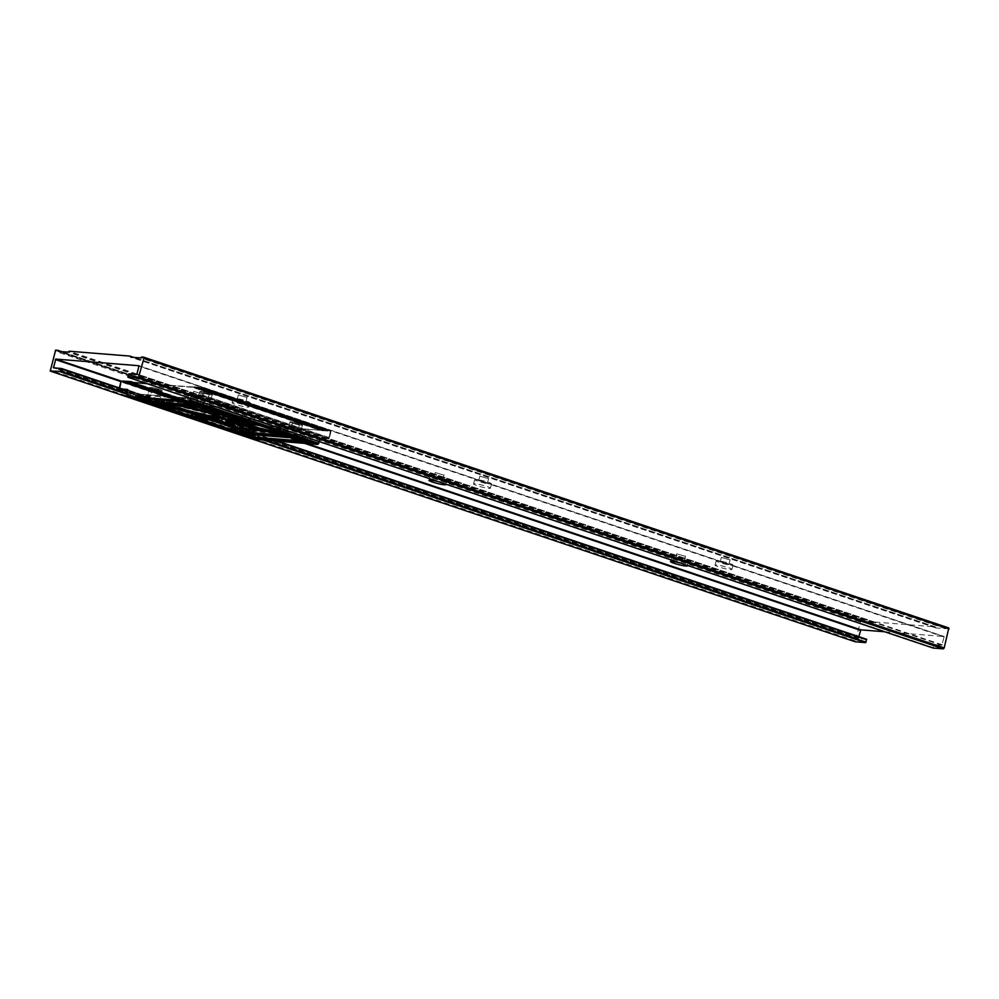 <?xml version="1.0" encoding="UTF-8"?>
<svg xmlns="http://www.w3.org/2000/svg" width="999" height="999" viewBox="0 0 999 999"><rect width="100%" height="100%" fill="white"/><g stroke="black" fill="none" stroke-linecap="round" stroke-linejoin="round"><path stroke-width="0.75" stroke-dasharray="5 3.75" d="M161.014 390.871A6.419 0.724 -165.6 0 0 162.113 390.746A6.419 0.724 -165.6 0 0 157.842 388.936A6.419 0.724 -165.6 0 0 150.787 387.437A6.419 0.724 -165.6 0 0 149.688 387.562A6.419 0.724 -165.6 0 0 153.958 389.373A6.419 0.724 -165.6 0 0 161.014 390.871M251.186 421.203A6.419 0.724 -165.6 0 0 252.285 421.079A6.419 0.724 -165.6 0 0 248.014 419.255A6.419 0.724 -165.6 0 0 240.959 417.757A6.419 0.724 -165.6 0 0 239.86 417.882A6.419 0.724 -165.6 0 0 244.131 419.692A6.419 0.724 -165.6 0 0 251.186 421.203M211.176 394.88A6.419 0.724 -165.6 0 0 212.275 394.767A6.419 0.724 -165.6 0 0 208.004 392.944A6.419 0.724 -165.6 0 0 200.949 391.446A6.419 0.724 -165.6 0 0 199.85 391.571A6.419 0.724 -165.6 0 0 204.121 393.381A6.419 0.724 -165.6 0 0 211.176 394.88M301.336 425.212A6.419 0.724 -165.6 0 0 302.447 425.087A6.419 0.724 -165.6 0 0 298.164 423.276A6.419 0.724 -165.6 0 0 291.121 421.778A6.419 0.724 -165.6 0 0 290.01 421.89A6.419 0.724 -165.6 0 0 294.293 423.713A6.419 0.724 -165.6 0 0 301.336 425.212M232.642 407.542L230.769 407.505L233.491 408.429L230.769 407.505M228.584 406.168L230.931 406.955L226.711 406.143M226.586 406.63L230.931 406.955M222.565 404.145L220.679 404.12M229.533 408.541L232.817 409.078L229.533 408.541M231.256 409.103L228.734 408.454L231.081 409.49L229.458 408.179L231.381 408.628M226.273 406.818L224.388 406.793M220.966 405.656L224.251 406.193L220.966 405.656M222.69 406.231L220.167 405.569L222.515 406.618L220.891 405.294L222.814 405.744M215.222 403.097L213.336 403.072L215.846 403.758L213.336 403.072M213.212 403.559L215.722 404.245L214.91 403.783L215.834 403.309M217.657 403.921L220.891 405.007L217.133 404.358M225.05 406.406L223.164 406.381M228.634 407.617L226.748 407.592M219.892 403.246L218.007 403.221L221.516 403.958L218.007 403.221M217.882 403.708L221.391 404.445L219.768 403.733M224.875 404.92L228.109 406.006L224.35 405.344M231.343 407.093L229.458 407.068M235.639 409.165L238.436 409.79L235.639 409.165M236.875 409.702L234.927 409.115L237.487 410.189L235.252 409.378L237.5 409.253L237.949 410.052L237 409.215M128.496 382.043L257.043 425.262L128.759 381.668L258.966 425.062L130.782 381.718M258.816 425.412L259.465 425.699L259.39 424.862L130.894 381.643L258.816 425.412L130.332 382.192M120.979 381.493L119.805 388.748L245.267 430.944L247.09 424.313L249.688 424.787L247.565 432.405L249.613 424.612L254.795 424.737L126.236 381.868L254.857 425.337L254.683 424.488L124.738 381.156L253.022 424.75L124.525 381.318M202.76 388.224L330.482 430.756L331.019 431.356L328.796 437.624L203.334 395.429L204.932 388.723L202.76 388.224L205.082 388.761L203.409 395.292L328.858 437.487L330.544 430.956L204.932 388.723L331.019 431.356M124.638 389.722L119.093 388.811L119.318 387.937L119.643 389.523L121.491 382.08L246.94 424.275L245.267 430.806L119.73 388.574L119.643 389.523L246.191 432.092L256.581 432.817L255.544 439.423L127.01 396.103M119.405 389.36L246.191 432.092L256.581 432.817M119.468 389.26L119.318 387.937M246.029 431.818L245.267 430.806L247.565 432.405L256.156 433.091L127.997 389.985L256.281 433.504L255.082 438.199L126.91 395.092L128.122 390.397L256.83 433.628M317.819 444.418L255.632 439.36M202.235 395.879L203.259 395.254L200.574 395.804L191.746 394.617L200.524 395.329L202.547 387.774L331.094 430.794L202.597 387.587L331.131 431.031L329.245 438.623L320.204 438.224L328.821 438.923L331.044 431.131L328.746 438.898L328.858 437.487L328.496 438.673L200.574 395.804L202.273 387.999L330.969 431.168M319.056 441.533L319.817 438.586L191.97 395.104L320.142 438.211L328.796 438.449M249.275 424.812L121.004 381.68M249.95 424.538L120.991 381.456M201.973 395.966L328.783 438.611M126.786 395.042L255.619 438.324L255.781 439.46M259.465 425.699L259.39 424.862L260.252 424.925L133.354 382.43M215.722 404.245L214.91 403.783L215.722 404.245M215.135 404.046L214.261 403.284L215.135 404.046M217.008 404.845L217.67 404.533M217.545 405.02L220.891 405.007M220.767 405.494L220.267 404.807M219.443 405.182L218.232 404.245M218.232 404.645L217.532 404.408M217.857 404.945L218.906 405.107L217.982 404.458M223.039 406.868L223.788 406.593M223.664 407.08L225.662 406.618M224.263 407.28L226.049 407.355M226.249 407.842L225.324 407.005M225.624 407.492L226.81 407.367M227.01 407.854L226.074 407.018M225.949 407.505L226.885 407.03M226.623 408.067L227.372 407.792M227.248 408.279L229.246 407.817M220.742 404.233L219.693 403.446L220.742 404.233M219.63 404.12L218.943 403.434L219.63 404.12M220.554 404.607L222.515 404.732M222.715 405.232L221.603 404.333M221.915 404.82L223.277 404.757M223.476 405.244L222.352 404.333M222.228 404.82L222.864 404.345M222.74 404.832L224.126 404.77M224.325 405.269L222.44 404.632M224.226 405.831L224.887 405.532M224.763 406.019L228.109 406.006M227.984 406.493L227.485 405.794M226.648 406.181L225.449 405.244M225.437 405.644L224.75 405.407M225.062 405.944L226.236 405.619L225.187 405.457M230.806 407.442L230.245 406.73M230.12 407.217L228.446 406.381M228.259 406.855L229.208 406.381M229.083 406.868L228.459 406.655M228.534 407.117L227.635 406.356L228.534 407.117M229.333 407.555L230.082 407.28M229.957 407.767L231.955 407.305M230.644 407.992L231.343 407.704M231.219 408.191L234.153 408.229M234.028 408.716L232.867 408.216M232.742 408.703L233.491 408.429M233.366 408.903L235.364 408.454M235.24 408.941L234.802 408.254M234.678 408.741L231.968 407.729M231.843 408.216L233.267 407.742M233.142 408.229L232.517 408.017M204.408 393.131L209.64 394.13L204.408 393.131M207.43 393.581L202.735 392.732L207.43 393.581M205.469 407.692L199.588 406.181M203.234 393.119A6.419 0.724 14.4 0 1 199.85 391.571A6.419 0.724 14.4 0 1 208.891 393.219A6.419 0.724 14.4 0 1 212.275 394.767A6.419 0.724 14.4 0 1 203.234 393.119M294.58 423.464L299.812 424.463L294.58 423.464M297.602 423.913L292.894 423.052L297.602 423.913M295.629 438.012L289.747 436.501M293.394 423.439A6.419 0.724 14.4 0 1 290.01 421.89A6.419 0.724 14.4 0 1 299.063 423.551A6.419 0.724 14.4 0 1 302.447 425.087A6.419 0.724 14.4 0 1 293.394 423.439M244.418 419.443L249.65 420.454L244.418 419.443M247.44 419.892L242.745 419.043L247.44 419.892M245.479 434.003L239.598 432.492M243.244 419.43A6.419 0.724 14.4 0 1 239.86 417.882A6.419 0.724 14.4 0 1 248.901 419.53A6.419 0.724 14.4 0 1 252.285 421.079A6.419 0.724 14.4 0 1 243.244 419.43M154.246 389.123L159.49 390.122L154.246 389.123M157.268 389.573L152.572 388.711L157.268 389.573M155.307 403.671L149.425 402.16M153.072 389.098A6.419 0.724 14.4 0 1 149.688 387.562A6.419 0.724 14.4 0 1 158.729 389.21A6.419 0.724 14.4 0 1 162.113 390.746A6.419 0.724 14.4 0 1 153.072 389.098M444.368 483.678A8.691 0.974 -165.6 0 0 439.348 481.993M445.417 480.531A8.691 0.974 -165.6 0 0 446.903 480.357A8.691 0.974 -165.6 0 0 441.121 477.909A8.691 0.974 -165.6 0 0 431.568 475.874A8.691 0.974 -165.6 0 0 430.07 476.036A8.691 0.974 -165.6 0 0 435.864 478.496A8.691 0.974 -165.6 0 0 445.417 480.531M442.107 479.42L434.09 477.072L442.107 479.42M443.256 474.937L435.239 472.589L443.256 474.937M488.898 488.374A8.691 0.974 -165.6 0 0 490.397 488.211A8.691 0.974 -165.6 0 0 484.602 485.751A8.691 0.974 -165.6 0 0 475.049 483.716A8.691 0.974 -165.6 0 0 473.563 483.878A8.691 0.974 -165.6 0 0 479.345 486.338A8.691 0.974 -165.6 0 0 488.898 488.374M489.997 484.09A8.691 0.974 -165.6 0 0 491.496 483.928A8.691 0.974 -165.6 0 0 485.701 481.468A8.691 0.974 -165.6 0 0 476.148 479.433A8.691 0.974 -165.6 0 0 474.662 479.607A8.691 0.974 -165.6 0 0 480.444 482.055A8.691 0.974 -165.6 0 0 489.997 484.09M486.7 482.979L478.671 480.631L486.7 482.979M487.849 478.509L479.82 476.161L487.849 478.509M247.377 407.142A8.691 0.974 -165.6 0 0 248.876 406.98A8.691 0.974 -165.6 0 0 243.082 404.52A8.691 0.974 -165.6 0 0 233.529 402.485A8.691 0.974 -165.6 0 0 232.043 402.659A8.691 0.974 -165.6 0 0 237.824 405.107A8.691 0.974 -165.6 0 0 247.377 407.142M248.476 402.859A8.691 0.974 -165.6 0 0 249.975 402.697A8.691 0.974 -165.6 0 0 244.181 400.237A8.691 0.974 -165.6 0 0 234.628 398.201A8.691 0.974 -165.6 0 0 233.142 398.376A8.691 0.974 -165.6 0 0 238.923 400.836A8.691 0.974 -165.6 0 0 248.476 402.859M245.18 401.76L237.15 399.4L245.18 401.76M246.328 397.277L238.299 394.93L246.328 397.277M202.797 403.571A8.691 0.974 -165.6 0 0 204.283 403.409A8.691 0.974 -165.6 0 0 198.501 400.949A8.691 0.974 -165.6 0 0 188.948 398.913A8.691 0.974 -165.6 0 0 187.45 399.088A8.691 0.974 -165.6 0 0 193.244 401.536A8.691 0.974 -165.6 0 0 202.797 403.571M203.896 399.3A8.691 0.974 -165.6 0 0 205.382 399.125A8.691 0.974 -165.6 0 0 199.6 396.678A8.691 0.974 -165.6 0 0 190.047 394.642A8.691 0.974 -165.6 0 0 188.549 394.805A8.691 0.974 -165.6 0 0 194.343 397.265A8.691 0.974 -165.6 0 0 203.896 399.3M200.587 398.189L192.57 395.841L200.587 398.189M201.736 393.718L193.719 391.358L201.736 393.718M728.221 564.21L720.192 561.863L728.221 564.21M729.37 559.74L721.34 557.392L729.37 559.74M730.419 569.605A8.691 0.974 -165.6 0 0 731.917 569.43A8.691 0.974 -165.6 0 0 726.123 566.982A8.691 0.974 -165.6 0 0 716.57 564.947A8.691 0.974 -165.6 0 0 715.084 565.109A8.691 0.974 -165.6 0 0 720.866 567.569A8.691 0.974 -165.6 0 0 730.419 569.605M731.518 565.322A8.691 0.974 -165.6 0 0 733.016 565.159A8.691 0.974 -165.6 0 0 727.222 562.699A8.691 0.974 -165.6 0 0 717.669 560.664A8.691 0.974 -165.6 0 0 716.183 560.839A8.691 0.974 -165.6 0 0 721.965 563.286A8.691 0.974 -165.6 0 0 731.518 565.322M683.628 560.639L675.611 558.291L683.628 560.639M684.777 556.168L676.76 553.821L684.777 556.168M685.888 564.91A8.691 0.974 -165.6 0 0 680.868 563.224M686.937 561.75A8.691 0.974 -165.6 0 0 688.423 561.588A8.691 0.974 -165.6 0 0 682.642 559.128A8.691 0.974 -165.6 0 0 673.089 557.092A8.691 0.974 -165.6 0 0 671.59 557.267A8.691 0.974 -165.6 0 0 677.384 559.715A8.691 0.974 -165.6 0 0 686.937 561.75M948.738 627.946L946.627 627.784L945.591 628.696L935.788 627.909L935.289 626.873L874.187 621.977L873.138 622.889L863.348 622.115L862.836 621.078L860.701 620.903L855.194 641.77M862.836 621.078L61.613 351.611L862.836 621.078M884.639 631.755L944.142 636.513L941.857 645.267L933.94 644.63L933.004 648.014M866.508 639.235L858.553 638.598L858.815 636.638M210.165 419.78L198.139 415.734L198.951 414.81A1.011 0.837 94.6 0 0 198.776 414.772L221.99 416.62A1.011 1.011 0 0 1 222.465 416.795A1.011 0.949 123.3 0 1 222.852 417.832L221.104 417.357L220.479 419.792L197.265 417.932L197.889 415.509L221.104 417.357A1.011 0.837 -85.4 0 1 222.165 416.658A1.011 0.949 123.3 0 1 222.465 416.795L237.188 426.473A1.011 1.011 0 0 1 237.612 427.572L237.225 427.56A1.011 0.624 -80.8 0 0 236.888 426.348A1.011 0.949 123.3 0 1 237.575 427.522L237.337 431.006A1.011 0.949 -56.7 0 1 236.95 429.957L222.228 420.267L222.852 417.832L237.575 427.522L236.601 429.995L237.225 427.56A10.465 1.174 -165.6 0 0 235.015 427.272A10.465 1.174 -165.6 0 0 233.329 427.36A1.011 0.999 61.5 0 0 232.605 426.123A11.464 1.286 14.4 0 1 234.465 426.036A11.464 1.286 14.4 0 1 236.888 426.348L222.165 416.658L198.951 414.81L214.847 420.154M288.187 435.002L288.024 434.028L254.358 422.714L254.982 420.279L288.649 431.605L287.937 434.215L288.561 431.78A10.465 1.174 -165.6 0 0 285.177 431.293A10.465 1.174 -165.6 0 0 283.791 431.281L283.254 433.354M214.435 410.202L214.885 406.793L248.551 418.119L247.927 420.542L212.737 408.916A10.465 1.174 14.4 0 1 211.051 409.003A10.465 1.174 14.4 0 1 208.828 408.716L209.453 406.281A10.465 1.174 -165.6 0 0 213.361 406.481L212.737 408.916A1.011 0.999 -118.5 0 1 212.25 409.54L212.013 409.64M215.622 410.601L209.116 406.331L208.828 408.716A1.011 0.624 99.2 0 1 208.179 409.478M230.769 415.696L248.239 417.095L214.573 405.781A11.464 1.286 14.4 0 1 210.302 405.557A1.011 0.949 123.3 0 0 209.116 406.331L209.453 406.281A1.011 0.624 99.2 0 1 210.215 405.532A1.011 1.011 0 0 0 209.066 406.281L207.655 409.428M220.442 412.225L210.302 405.557A1.011 0.624 99.2 0 0 210.215 405.532L213.848 405.856A1.011 0.999 -118.5 0 0 213.361 406.481L214.885 406.793L214.648 405.794A1.011 1.011 0 0 0 213.848 405.856A1.011 0.999 -118.5 0 1 214.573 405.781L248.314 417.107L248.788 418.344L235.439 417.27M161.526 405.706A1.011 0.974 81.4 0 0 162.275 404.995A10.465 1.174 14.4 0 1 160.889 404.982A10.465 1.174 14.4 0 1 157.492 404.495L158.779 401.298L192.507 412.637L215.722 414.498L164.086 401.86A11.464 1.286 14.4 0 1 162.562 401.848A11.464 1.286 14.4 0 1 158.841 401.311L156.905 405.269M185.951 411.638L158.117 402.06A10.465 1.174 -165.6 0 0 161.513 402.56A10.465 1.174 -165.6 0 0 162.899 402.56L162.275 404.995L163.137 405.132L163.761 402.697L215.397 415.334L214.773 417.769L163.137 405.132L162.837 405.969M156.194 405.182L157.617 402.035A1.011 1.011 0 0 1 158.779 401.298L163.686 401.835A1.011 0.974 -98.6 0 1 164.086 401.86A1.011 1.011 0 0 0 163.686 401.835A1.011 0.974 -98.6 0 0 162.899 402.56L164.073 401.848L215.722 414.498A1.011 0.837 -85.4 0 1 216.271 415.734L196.141 414.123M155.557 399.513L155.644 399.2A10.465 1.174 -165.6 0 0 144.843 396.953A10.465 1.174 -165.6 0 0 143.157 397.04A1.011 0.999 61.5 0 0 142.445 395.804A11.464 1.286 14.4 0 1 144.293 395.704A11.464 1.286 14.4 0 1 156.131 398.176L194.443 401.236A11.464 1.286 14.4 0 1 194.455 399.725A11.464 1.286 14.4 0 1 198.177 400.262L192.682 398.414L136.95 393.956L142.445 395.804L141.633 396.728L136.151 394.88L135.527 397.315L137.874 398.102M198.027 404.682L198.401 401.448A10.465 1.174 -165.6 0 0 195.005 400.961A10.465 1.174 -165.6 0 0 193.207 401.161A10.465 1.174 -165.6 0 0 195.005 402.347A1.011 0.812 -66.9 0 0 194.443 401.236A1.011 0.837 94.6 0 1 195.005 402.485L156.631 399.6M253.584 434.802L248.202 432.567L247.577 435.002L248.289 432.392A10.465 1.174 -165.6 0 0 253.471 432.679A10.465 1.174 -165.6 0 0 251.686 431.493L251.061 433.928A10.465 1.174 14.4 0 1 252.585 434.727M246.366 435.502L247.789 432.367A1.011 1.011 0 0 1 248.951 431.618L254.495 433.491L310.227 437.949L304.745 436.101A11.464 1.286 14.4 0 1 291.059 433.728L252.735 430.669A11.464 1.286 14.4 0 1 249.013 431.643L248.202 432.567L248.951 431.618L253.921 432.142L252.947 434.752M252.847 435.114A10.465 1.174 14.4 0 1 251.061 435.314A10.465 1.174 14.4 0 1 247.665 434.827L247.065 435.601M302.185 439.972L302.422 439.872A1.011 0.999 61.5 0 0 302.897 439.248A10.465 1.174 14.4 0 1 301.211 439.323A10.465 1.174 14.4 0 1 290.422 437.075L291.046 434.652A10.465 1.174 -165.6 0 0 303.521 436.813A1.011 0.999 -118.5 0 1 304.008 436.188L291.084 433.728A1.011 0.837 94.6 0 0 290.884 433.691L252.572 430.631A1.011 0.837 94.6 0 1 252.735 430.669A1.011 0.812 -66.9 0 0 251.686 431.493L251.061 433.928A1.011 0.812 113.1 0 1 250.649 434.565M310.077 442.37L310.951 439.173L310.302 437.962L304.82 436.113L305.057 437.112L303.521 436.813L302.897 439.248L304.433 439.548L305.057 437.112L310.539 438.961L309.915 441.396L304.433 439.548L304.595 440.522M207.892 411.638L218.456 414.223A1.011 0.949 123.3 0 1 219.143 415.397L218.893 418.881A1.011 0.949 -56.7 0 1 218.519 417.832L202.859 407.53L203.484 405.094L219.143 415.397L218.556 417.882L217.645 417.757L218.269 415.334L210.677 413.474M160.489 404.245A1.011 0.812 -66.9 0 0 160.889 403.608L161.338 401.061A1.011 1.011 0 0 1 162.4 400.299A1.011 0.837 -85.4 0 1 162.575 400.337A1.011 0.812 113.1 0 0 161.513 401.173L160.889 403.608A10.465 1.174 14.4 0 1 161.763 404.008L162.387 401.573A10.465 1.174 -165.6 0 0 161.513 401.173L161.513 401.036A1.011 0.837 -85.4 0 1 162.4 400.299L200.724 403.371A1.011 1.011 0 0 1 200.911 403.409L199.213 406.531L160.889 403.471L161.513 401.036L199.837 404.108A1.011 0.837 -85.4 0 1 200.886 403.409L202.785 403.921A1.011 1.011 0 0 1 203.097 404.046A1.011 0.949 123.3 0 1 203.484 405.094L202.61 404.795L201.985 407.23A10.465 1.174 14.4 0 1 200.25 406.755L200.874 404.32A10.465 1.174 -165.6 0 0 202.61 404.795L202.797 403.921A1.011 0.949 123.3 0 1 203.097 404.046L218.756 414.348A1.011 1.011 0 0 1 219.181 415.447L202.785 403.921A11.464 1.286 14.4 0 1 200.886 403.409L162.575 400.337A11.464 1.286 14.4 0 1 163.524 400.774L186.039 406.293M235.564 429.832A10.465 1.174 14.4 0 1 236.601 429.995A1.011 0.624 99.2 0 0 236.551 430.494M284.303 433.703A10.465 1.174 14.4 0 1 284.553 433.716A10.465 1.174 14.4 0 1 287.937 434.215L287.899 434.915M194.131 403.384A10.465 1.174 14.4 0 1 194.38 403.396A10.465 1.174 14.4 0 1 197.777 403.883L197.727 404.583M202.285 387.712L146.453 383.479L191.808 387.113L320.292 430.332L260.327 425.524L131.818 382.317L260.439 425.774L132.53 382.367M258.966 424.825L128.709 381.655M246.191 432.092L119.605 389.523L119.118 388.798L122.765 389.098M190.359 398.251L191.646 395.479L190.896 398.426M191.746 394.617L191.109 395.354M191.596 387.25L147.078 383.691M254.857 425.337L256.83 424.85L128.646 381.743M256.955 425.499L128.584 381.93M259.615 425.112L260.314 425.374M260.439 425.774L320.454 430.144L192.02 386.738L320.504 429.945L320.404 430.581M320.729 430.207L191.92 386.888M321.603 430.669L329.882 430.744L201.361 387.874L329.957 431.343L329.782 430.494L201.298 387.275L329.782 430.894L201.249 387.275L328.122 430.756L199.8 387.15L199.463 387.724L327.959 430.944L199.251 387.874M329.957 431.343L330.969 431.156M319.168 441.57L320.567 437.937M256.78 425.05L126.611 381.481M126.498 381.768L254.82 424.725L126.561 381.581M124.4 381.593L252.61 424.313L122.652 380.981L250.924 424.575L122.427 381.156M122.315 381.431L250.512 424.15L121.179 381.044M323.501 429.995L193.569 386.663L323.501 429.995M324.151 430.045L195.492 387.013L324.151 430.045M326.236 430.207L197.59 387.175L326.236 430.207M330.419 430.544L201.773 387.512L330.419 430.544M251.686 431.368L289.997 434.428L289.373 436.863L251.061 433.791L251.686 431.368A1.011 0.837 94.6 0 1 252.572 430.631A1.011 1.011 0 0 0 251.511 431.381L251.686 431.368M307.118 441.371L310.165 441.62L310.789 439.185L255.007 434.915M247.265 435.639L247.577 435.002L250.799 436.088M235.689 423.801L228.409 418.519L283.341 431.955L282.717 434.39L227.784 420.954L228.721 417.669L239.448 424.725M281.381 434.99L284.54 435.239L285.165 432.667L284.553 435.102A10.465 1.174 14.4 0 1 283.679 434.702L284.303 432.267A10.465 1.174 -165.6 0 0 285.165 432.667A1.011 0.812 -66.9 0 0 284.615 431.568A11.464 1.286 14.4 0 1 283.666 431.118L228.734 417.682A1.011 0.949 123.3 0 0 227.547 418.444L226.923 420.879L228.808 422.115M259.028 429.52L284.615 431.568A1.011 0.837 -85.4 0 1 285.165 432.804L266.308 431.293M192.957 404.795L194.38 404.907L195.005 402.347L194.38 404.782A10.465 1.174 14.4 0 1 192.582 403.596M141.209 398.364L141.633 396.728L143.157 397.04L142.782 398.501M190.247 402.285A1.011 0.837 -85.4 0 0 191.009 401.548L135.277 397.09L135.901 394.655L191.633 399.113L191.009 401.548L192.37 401.86L192.994 399.425L198.476 401.273L197.852 403.708L192.37 401.86L192.545 402.834M282.43 433.079L282.917 431.143L260.102 425.562M249.213 422.902L231.281 418.519L230.657 420.941L233.529 421.64M253.621 419.967L252.997 422.402L229.782 420.542L230.407 418.106L253.621 419.967A1.011 0.837 -85.4 0 1 254.683 419.268L231.468 417.407L283.104 430.045A11.464 1.286 14.4 0 1 288.336 430.581L254.745 419.28L254.982 420.279L253.621 419.967M231.731 427.322L233.329 427.36L233.104 428.221M227.098 424.275L232.605 426.123L230.831 426.723M197.253 418.743L197.889 415.509A1.011 0.837 94.6 0 1 198.776 414.772A1.011 1.011 0 0 0 197.715 415.522L197.515 418.169L199.862 418.956M179.046 405.731L163.349 401.885L162.725 404.32L163.361 404.47M216.933 417.582L217.582 418.019M245.13 420.529L248.164 420.766L248.788 418.344A1.011 0.837 -85.4 0 0 248.239 417.095L248.314 417.107A1.011 1.011 0 0 1 248.963 418.319L248.164 420.766A1.011 0.837 94.6 0 0 248.252 421.578M207.305 409.528A1.011 0.949 -56.7 0 0 208.491 408.753L209.952 409.715M211.214 417.819L215.647 418.169L216.446 415.721A1.011 1.011 0 0 0 215.709 414.485L215.397 415.334L216.446 415.721L215.647 418.169A1.011 0.837 94.6 0 0 215.734 418.981M157.105 405.319L157.417 404.67L160.627 405.756M284.815 436.088A1.011 0.812 -66.9 0 1 284.553 435.102L285.339 432.792A1.011 1.011 0 0 0 284.765 431.605L283.878 431.193A1.011 1.011 0 0 0 283.654 431.106A1.011 0.899 117.2 0 1 284.303 432.267L283.341 431.955L283.654 431.106L228.721 417.669A1.011 1.011 0 0 0 227.51 418.406L227.497 421.79M225.737 421.653A1.011 0.949 -56.7 0 0 226.923 420.879L226.086 421.541M285.077 436.226L284.54 435.239A1.011 0.837 94.6 0 0 284.615 436.026M282.417 435.227L282.717 434.39L283.679 434.702A1.011 0.899 117.2 0 0 284.003 435.714M162.387 401.573A1.011 0.899 117.2 0 1 163.524 400.774L163.349 401.885L162.387 401.573M162.687 404.42L161.763 404.008A1.011 0.899 -62.8 0 1 161.613 404.333M159.927 404.208L160.889 403.471A1.011 0.837 94.6 0 1 160.177 404.195M201.798 408.104L201.985 407.23L202.859 407.53A1.011 0.949 -56.7 0 0 203.172 408.529M198.451 407.267A1.011 0.837 94.6 0 0 199.213 406.531L200.25 406.755L200.187 407.654M304.008 436.188A1.011 0.999 -118.5 0 1 304.745 436.101L304.82 436.113A1.011 1.011 0 0 0 304.008 436.188M291.084 433.728L291.046 434.652L289.997 434.428A1.011 0.837 94.6 0 1 290.884 433.691A1.011 1.011 0 0 1 291.084 433.728M288.611 437.599A1.011 0.837 -85.4 0 0 289.373 436.863L290.422 437.075L290.384 437.999M310.302 437.962L310.227 437.949A1.011 0.837 94.6 0 1 310.789 439.185L310.951 439.173A1.011 1.011 0 0 0 310.302 437.962M250.087 434.528L251.061 433.791A1.011 0.837 -85.4 0 1 250.349 434.528M254.495 433.491L253.684 434.415L255.057 434.727A1.011 0.837 94.6 0 0 254.495 433.491M310.689 442.607L310.165 441.62A1.011 0.837 -85.4 0 0 310.239 442.432M198.626 404.92L198.177 400.262L198.901 401.486A1.011 1.011 0 0 0 198.239 400.274L192.757 398.426L192.994 399.425L191.633 399.113A1.011 0.837 94.6 0 1 192.52 398.376L136.788 393.918A1.011 0.837 94.6 0 0 135.901 394.655L136.95 393.956A1.011 0.837 94.6 0 0 136.788 393.918A1.011 1.011 0 0 0 135.727 394.68L135.277 397.09A1.011 0.837 -85.4 0 1 134.565 397.814M135.265 397.889L135.102 397.103L134.303 397.814M156.131 398.176L155.644 399.2L156.681 399.413A1.011 0.837 94.6 0 0 156.131 398.176M194.643 405.756A1.011 0.812 113.1 0 1 194.38 404.782L194.38 404.907A1.011 0.837 -85.4 0 0 194.443 405.694M193.082 413.374A1.011 0.837 -85.4 0 0 192.507 412.637L191.895 413.087M214.485 418.606L214.773 417.769L216.184 419.155M248.089 421.516L247.927 420.542L248.701 421.765M283.791 431.281A1.011 0.974 81.4 0 0 283.104 430.045L282.917 431.143L283.791 431.281M230.557 421.403L229.608 420.554L230.407 418.106A1.011 0.837 94.6 0 1 231.293 417.37A1.011 1.011 0 0 0 230.232 418.131L231.281 418.519L231.468 417.407A1.011 0.837 94.6 0 0 231.293 417.37L254.508 419.23A1.011 1.011 0 0 1 254.745 419.28L288.411 430.594L289.073 431.805A1.011 1.011 0 0 0 288.411 430.594L288.798 435.252M252.235 423.126A1.011 0.837 -85.4 0 0 252.997 422.402L254.358 422.714L254.533 423.688M228.821 421.266L229.782 420.542A1.011 0.837 94.6 0 1 229.071 421.266M219.718 420.529A1.011 0.837 -85.4 0 0 220.479 419.792L222.228 420.267A1.011 0.949 -56.7 0 0 222.54 421.266M196.303 418.668L197.265 417.932A1.011 0.837 94.6 0 1 196.553 418.668M319.917 438.673L319.23 441.595M197.49 387.325L199.213 387.113L327.747 430.769M326.298 430.656L197.178 387.55L325.974 431.019M195.08 387.537L323.776 430.606L195.092 387.375L197.103 386.938L325.662 430.606M193.307 387L321.853 430.257L193.356 387.038L195.03 386.775L323.564 430.432M122.215 381.543L250.761 424.762L122.377 381.243M250.562 424.587L122.065 381.531L250.687 425M124.313 381.705L252.859 424.937L124.463 381.406M252.772 425.162L124.151 381.693L252.647 424.762M126.386 381.88L254.77 424.925M331.131 431.031L202.547 387.375L201.348 388.037M201.673 387.662L201.024 387.612M201.149 388.024L329.87 430.931M199.063 387.849L327.872 431.168M196.965 387.687L325.786 431.006M194.88 387.512L323.688 430.844M192.67 386.938L321.516 430.257M860.701 620.903L55.632 350.137M859.877 621.853L54.808 351.086M862.961 621.228L61.201 351.586M863.186 621.952L58.679 351.373M863.348 622.115L58.279 351.348L863.311 622.102M873.138 622.889L68.069 352.135M873.376 622.764L68.307 351.998M873.95 622.115L68.881 351.348M874.187 621.977L69.118 351.223M935.251 626.873L134.053 357.405L935.289 626.873M935.414 627.022L133.654 357.38M935.638 627.747L131.131 357.18M935.788 627.909L130.719 357.142M945.591 628.696L140.522 357.929M945.828 628.558L140.759 357.804M946.403 627.909L141.334 357.142M946.627 627.784L141.558 357.018M932.916 647.527L127.847 376.76M933.541 645.092L128.471 374.325M933.94 644.63L128.871 373.863M941.857 645.267L136.788 374.5M942.257 644.805L137.188 374.038M944.255 637.025L139.186 366.258M139.073 365.759L944.142 636.513L139.098 365.771M306.93 443.556L121.141 381.069M304.583 443.369L120.941 381.606M858.441 638.086L55.307 367.982M858.591 638.598L53.521 367.844L858.553 638.598M277.747 441.221L127.822 390.796L277.759 441.221M275.961 441.083L127.71 391.221M265.659 440.247L127.085 393.656M263.311 440.059L126.948 394.205M855.019 640.784L49.95 370.017M194.905 405.906L195.18 402.46A1.011 1.011 0 0 0 194.593 401.286L193.082 400.487L192.757 402.922M162.113 390.746L158.516 404.757L162.113 390.746M252.285 421.079L248.689 435.077L252.285 421.079M212.275 394.767L208.679 408.766L212.275 394.767M302.447 425.087L298.851 439.085L302.447 425.087M290.01 421.89L286.413 435.901L290.01 421.89M199.85 391.571L196.254 405.569L199.85 391.571M239.86 417.882L236.263 431.893L239.86 417.882M149.688 387.562L146.091 401.561L149.688 387.562M209.191 394.38L206.069 408.054M202.735 392.732L199.338 405.956M299.363 424.712L295.966 437.937M292.62 422.614L289.048 436.526M245.804 433.928L249.65 420.454M242.745 419.043L239.348 432.267M159.028 390.372L155.632 403.596M152.285 388.274L149.176 401.935M446.903 480.357L445.804 484.64M444.043 474.85L442.894 479.333M491.496 483.928L490.397 488.211M488.623 478.421L487.475 482.892M249.975 402.697L248.876 406.98M247.103 397.19L245.954 401.66M205.382 399.125L204.283 403.409M202.522 393.631L201.373 398.102M730.144 559.652L728.995 564.123M733.016 565.159L731.917 569.43M685.564 556.081L684.415 560.551M688.423 561.588L687.324 565.871M671.59 557.267L670.491 561.55M676.76 553.821L675.611 558.291M716.183 560.839L715.084 565.109M721.34 557.392L720.192 561.863M935.763 627.896L130.694 357.13M193.719 391.358L192.57 395.841M188.549 394.805L187.45 399.088M238.299 394.93L237.15 399.4M233.142 398.376L232.043 402.659M479.82 476.161L478.671 480.631M474.662 479.607L473.563 483.878M435.239 472.589L434.09 477.072M430.07 476.036L428.971 480.319"/><path stroke-width="1.5" d="M157.417 404.882A6.419 0.724 -165.6 0 0 158.516 404.757A6.419 0.724 -165.6 0 0 154.246 402.934A6.419 0.724 -165.6 0 0 147.19 401.436A6.419 0.724 -165.6 0 0 146.091 401.561A6.419 0.724 -165.6 0 0 150.362 403.371A6.419 0.724 -165.6 0 0 157.417 404.882M247.59 435.202A6.419 0.724 -165.6 0 0 248.689 435.077A6.419 0.724 -165.6 0 0 244.418 433.266A6.419 0.724 -165.6 0 0 237.362 431.768A6.419 0.724 -165.6 0 0 236.263 431.893A6.419 0.724 -165.6 0 0 240.534 433.703A6.419 0.724 -165.6 0 0 247.59 435.202M207.58 408.891A6.419 0.724 -165.6 0 0 208.679 408.766A6.419 0.724 -165.6 0 0 204.408 406.955A6.419 0.724 -165.6 0 0 197.352 405.457A6.419 0.724 -165.6 0 0 196.254 405.569A6.419 0.724 -165.6 0 0 200.524 407.392A6.419 0.724 -165.6 0 0 207.58 408.891M297.739 439.21A6.419 0.724 -165.6 0 0 298.851 439.085A6.419 0.724 -165.6 0 0 294.568 437.275A6.419 0.724 -165.6 0 0 287.525 435.776A6.419 0.724 -165.6 0 0 286.413 435.901A6.419 0.724 -165.6 0 0 290.697 437.712A6.419 0.724 -165.6 0 0 297.739 439.21M189.236 401.198L127.148 396.241L189.385 401.223L189.897 400.05L189.685 401.161L317.782 444.405L319.056 441.533M122.765 389.098L127.772 389.498L127.135 396.241L255.557 439.435L317.719 444.418L319.23 441.595M133.354 382.43L121.066 381.393M130.794 381.793L131.693 381.705M317.782 444.405L189.36 401.099M204.108 407.205L198.876 406.206L204.108 407.205M199.588 406.181L205.469 407.692M199.638 407.117A6.419 0.724 14.4 0 1 196.254 405.569A6.419 0.724 14.4 0 1 205.294 407.217A6.419 0.724 14.4 0 1 208.679 408.766A6.419 0.724 14.4 0 1 199.638 407.117M294.28 437.525L289.048 436.526L294.28 437.525M289.747 436.501L295.629 438.012M289.797 437.437A6.419 0.724 14.4 0 1 286.413 435.901A6.419 0.724 14.4 0 1 295.467 437.55A6.419 0.724 14.4 0 1 298.851 439.085A6.419 0.724 14.4 0 1 289.797 437.437M244.118 433.516L238.886 432.517L244.118 433.516M239.598 432.492L245.479 434.003M239.648 433.429A6.419 0.724 14.4 0 1 236.263 431.893A6.419 0.724 14.4 0 1 245.304 433.541A6.419 0.724 14.4 0 1 248.689 435.077A6.419 0.724 14.4 0 1 239.648 433.429M153.958 403.184L148.714 402.185L153.958 403.184M149.425 402.16L155.307 403.671M149.475 403.109A6.419 0.724 14.4 0 1 146.091 401.561A6.419 0.724 14.4 0 1 155.132 403.209A6.419 0.724 14.4 0 1 158.516 404.757A6.419 0.724 14.4 0 1 149.475 403.109M439.348 481.993A8.691 0.974 -165.6 0 0 430.469 480.144A8.691 0.974 -165.6 0 0 428.971 480.319A8.691 0.974 -165.6 0 0 434.765 482.767A8.691 0.974 -165.6 0 0 444.318 484.802A8.691 0.974 -165.6 0 0 445.804 484.64A8.691 0.974 -165.6 0 0 444.368 483.678M680.868 563.224A8.691 0.974 -165.6 0 0 671.99 561.376A8.691 0.974 -165.6 0 0 670.491 561.55A8.691 0.974 -165.6 0 0 676.286 563.998A8.691 0.974 -165.6 0 0 685.838 566.033A8.691 0.974 -165.6 0 0 687.324 565.871A8.691 0.974 -165.6 0 0 685.888 564.91M55.632 350.137L50.262 371.054L60.964 371.416L61.476 368.481L53.484 367.832L55.769 359.091L139.036 365.746L136.788 374.5L128.871 373.863L127.847 376.76L138.299 378.097L143.981 358.216L143.669 357.18L141.558 357.018L140.522 357.929L130.719 357.142L130.182 356.106L69.118 351.223L68.069 352.135L58.279 351.348L57.767 350.312L55.632 350.137M57.767 350.312L61.626 351.611L57.805 350.337M127.959 377.26L933.066 648.039L943.368 648.863L944.192 647.914L948.813 627.959L143.806 357.23M858.815 636.638L860.838 629.845L884.639 631.755M855.194 641.77L865.634 642.644L866.545 639.248L277.747 441.221M236.551 430.494A1.011 0.624 99.2 0 0 236.938 431.206A9.453 1.061 -165.6 0 0 233.416 431.031A1.011 0.999 -118.5 0 1 232.705 429.795L231.181 429.483L231.731 427.322M233.416 431.031L197.253 418.743M236.938 431.206L237.637 431.131A1.011 0.949 -56.7 0 1 237.337 431.006L222.615 421.328A1.011 0.949 -56.7 0 0 222.914 421.441L237.637 431.131M254.533 423.688L228.734 421.241L230.482 422.053L283.853 434.965A1.011 0.974 -98.6 0 1 283.167 433.716L282.43 433.079M288.187 435.002L288.823 435.502L288.174 435.402A9.453 1.061 -165.6 0 0 283.853 434.965M209.99 409.702A9.453 1.061 -165.6 0 0 211.513 409.627L248.227 421.566A1.011 0.837 94.6 0 0 248.726 422.015L222.028 419.205L207.992 409.44A9.453 1.061 -165.6 0 0 209.99 409.702L223.214 418.444L223.838 416.009L215.622 410.601M207.992 409.44A1.011 0.624 99.2 0 0 208.079 409.465L212.25 409.54A1.011 0.999 -118.5 0 1 211.513 409.627M160.627 405.756L191.071 415.996L190.272 416.92L156.768 405.244A9.453 1.061 -165.6 0 0 159.828 405.694A9.453 1.061 -165.6 0 0 161.076 405.694A1.011 0.974 81.4 0 0 161.526 405.706M142.782 398.501L142.37 399.475L141.009 399.163L141.209 398.364M156.631 399.6L156.056 401.848L155.02 401.623A10.465 1.174 14.4 0 0 144.218 399.388A10.465 1.174 14.4 0 0 142.532 399.463A1.011 0.999 61.5 0 0 143.257 400.699L134.228 397.789L189.96 402.247L198.002 405.082A9.453 1.061 -165.6 0 0 194.93 405.894A1.011 0.812 113.1 0 1 194.643 405.756M301.686 439.947A1.011 0.999 61.5 0 0 302.422 439.872L290.409 437.999A9.453 1.061 -165.6 0 0 300.162 440.022A9.453 1.061 -165.6 0 0 301.686 439.947L310.714 442.869L254.982 438.399L246.94 435.576A9.453 1.061 -165.6 0 0 250 436.014A9.453 1.061 -165.6 0 0 250 434.765A1.011 0.812 113.1 0 0 250.649 434.565M252.585 434.727A10.465 1.174 14.4 0 1 252.847 435.114L250.175 436.051L246.94 435.576M217.582 418.019L217.47 418.868L219.206 419.006A1.011 0.949 -56.7 0 1 218.893 418.881L203.247 408.579A1.011 0.949 -56.7 0 0 203.546 408.703L198.152 407.242A1.011 0.837 94.6 0 0 198.451 407.267M233.104 428.221L232.705 429.795A10.465 1.174 14.4 0 1 234.39 429.707A10.465 1.174 14.4 0 1 235.564 429.832M192.757 402.922L194.93 406.156L156.618 403.084L154.533 402.659L155.557 399.513M147.078 383.691L132.53 382.367M128.921 381.493L130.407 381.606L128.921 381.493M131.793 381.73L130.869 381.643M121.191 381.031L119.343 387.937L121.004 381.493M190.896 398.426L189.897 400.05L190.359 398.251M318.544 443.568L317.932 444.268M319.168 441.57L318.718 443.331M126.224 381.281L128.209 381.431M126.561 381.581L124.525 381.318L126.124 381.268M124.463 381.406L122.402 381.131L124.026 381.094M127.772 389.498L124.638 389.722M154.533 402.659A9.453 1.061 -165.6 0 0 143.257 400.699M156.768 405.244L161.076 405.694M215.821 418.144L216.184 419.155L162.825 405.969L214.46 418.606L216.209 419.418L190.272 416.92M219.718 420.529A1.011 0.837 -85.4 0 1 219.43 420.492L196.703 419.093M219.43 420.492L222.914 421.441M284.315 435.851L227.485 421.79L225.737 421.653L243.132 432.555A9.453 1.061 -165.6 0 1 244.693 432.979L285.102 436.213A9.453 1.061 -165.6 0 1 284.315 435.851A1.011 0.899 117.2 0 1 284.003 435.714M226.885 420.829L226.086 421.541L284.952 436.176A1.011 0.812 -66.9 0 0 285.102 436.213M248.726 422.015L248.339 420.754M198.152 407.242L159.84 404.445A9.453 1.061 -165.6 0 1 160.627 404.807L217.47 418.868M159.84 404.17A1.011 0.837 94.6 0 0 160.002 404.208L200.212 407.667A9.453 1.061 -165.6 0 0 201.81 408.104L203.247 408.579A1.011 0.949 -56.7 0 1 203.172 408.529M203.546 408.703L219.206 419.006M250 434.503L288.486 437.599A1.011 0.837 -85.4 0 1 288.324 437.562M254.67 423.726L288.324 435.052M190.447 400.187L318.606 443.281L190.447 400.187M255.007 434.915L254.433 437.162L307.118 441.371M250.799 436.088L253.059 436.85L253.584 434.802M266.308 431.293L246.853 429.745L246.229 432.167L281.381 434.99M239.448 424.725L244.393 427.984L243.444 431.481A10.465 1.174 14.4 0 1 245.18 431.955L245.804 429.52A10.465 1.174 -165.6 0 0 244.068 429.046L235.689 423.801M228.808 422.115L242.582 431.181L243.207 428.746A1.011 0.949 123.3 0 1 244.393 427.984A11.464 1.286 14.4 0 1 246.291 428.496L259.028 429.52M192.582 403.596A10.465 1.174 14.4 0 1 194.131 403.384M156.618 403.084A1.011 0.837 -85.4 0 1 156.056 401.848L192.957 404.795M137.874 398.102L141.009 399.163L140.197 400.087M283.254 433.354L283.167 433.716A10.465 1.174 14.4 0 1 284.303 433.703M260.102 425.562L249.213 422.902M233.529 421.64L282.292 433.578L282.118 434.69M230.831 426.723L210.165 419.78M199.862 418.956L231.181 429.483L230.369 430.407M214.847 420.154L227.098 424.275M210.677 413.474L179.046 405.731M163.361 404.47L216.933 417.582M186.039 406.293L207.892 411.638M235.439 417.27L225.574 416.483L224.95 418.918L245.13 420.529M220.442 412.225L225.025 415.234L230.769 415.696M196.141 414.123L193.057 413.886L192.432 416.308L211.214 417.819M192.994 417.557A1.011 0.837 94.6 0 1 192.432 416.308L191.071 415.996L191.696 413.561L185.951 411.638M246.291 428.496L245.804 429.52L246.853 429.745A1.011 0.837 -85.4 0 0 246.291 428.496M243.132 432.555L243.444 431.481L242.582 431.181A1.011 0.949 -56.7 0 1 241.396 431.943M246.778 433.416A1.011 0.837 94.6 0 1 246.229 432.167L245.18 431.955L244.693 432.979M284.815 436.088A1.011 0.812 -66.9 0 0 284.952 436.176L284.715 435.214M160.627 404.807A1.011 0.899 -62.8 0 0 161.613 404.333M162.687 404.42L162.537 405.432M159.84 404.445A1.011 0.812 -66.9 0 0 160.489 404.245M160.714 403.496L160.002 404.208A1.011 0.837 94.6 0 0 160.177 404.195M288.611 437.599A1.011 0.837 -85.4 0 1 288.486 437.599L250.087 434.528L250.886 433.816M247.065 435.601L246.366 435.502L247.165 434.79M254.982 438.399A1.011 0.837 -85.4 0 1 254.433 437.162L253.059 436.85L252.26 437.774M191.895 413.087L193.057 413.886A1.011 0.837 -85.4 0 0 193.082 413.374M156.993 404.47L156.194 405.182L156.905 405.269M225.574 416.483A1.011 0.837 94.6 0 0 225.025 415.234A1.011 0.949 123.3 0 0 223.838 416.009L225.574 416.483M225.512 420.154A1.011 0.837 -85.4 0 1 224.95 418.918L223.214 418.444A1.011 0.949 -56.7 0 1 222.028 419.205M248.089 421.516L214.573 410.239M214.435 410.202L212.25 409.54M208.441 408.703L208.079 409.465A1.011 0.624 99.2 0 0 208.179 409.478M230.482 422.053L230.557 421.403M222.54 421.266A1.011 0.949 -56.7 0 0 222.615 421.316L196.378 418.668A1.011 0.837 94.6 0 0 196.553 418.668M196.216 418.643A1.011 0.837 94.6 0 0 196.378 418.668L197.09 417.957M126.786 395.042L128.009 390.359M128.646 381.743L126.498 381.768M61.201 351.586L57.892 350.474M133.654 357.38L130.345 356.268M949.05 628.983L143.981 358.216M944.192 647.914L139.123 377.147M943.368 648.863L138.299 378.097M933.066 648.039L127.997 377.272M860.838 629.845L306.93 443.556M121.141 381.069L55.769 359.091M860.439 630.307L304.583 443.369M120.941 381.606L55.37 359.553M55.307 367.982L53.372 367.332M127.822 390.796L61.513 368.494L127.822 390.796M866.657 639.747L275.961 441.083M127.71 391.221L61.588 368.981M866.033 642.17L265.659 440.247M127.085 393.656L60.964 371.416M865.634 642.644L263.311 440.059M126.948 394.205L60.564 371.878M855.331 641.82L50.262 371.054M288.449 434.24L288.798 435.252L252.11 423.126L228.896 421.278L229.608 420.554M198.277 403.908L198.626 404.92L190.122 402.285L134.39 397.827L135.102 397.103M302.422 439.872L310.689 442.607L310.327 441.595M194.905 405.906L194.555 404.895M127.135 396.241L255.557 439.435L317.757 444.418M121.004 381.406L119.318 387.937M948.813 627.959L143.744 357.205M866.545 639.248L277.759 441.221M855.256 641.795L50.187 371.041"/></g></svg>
